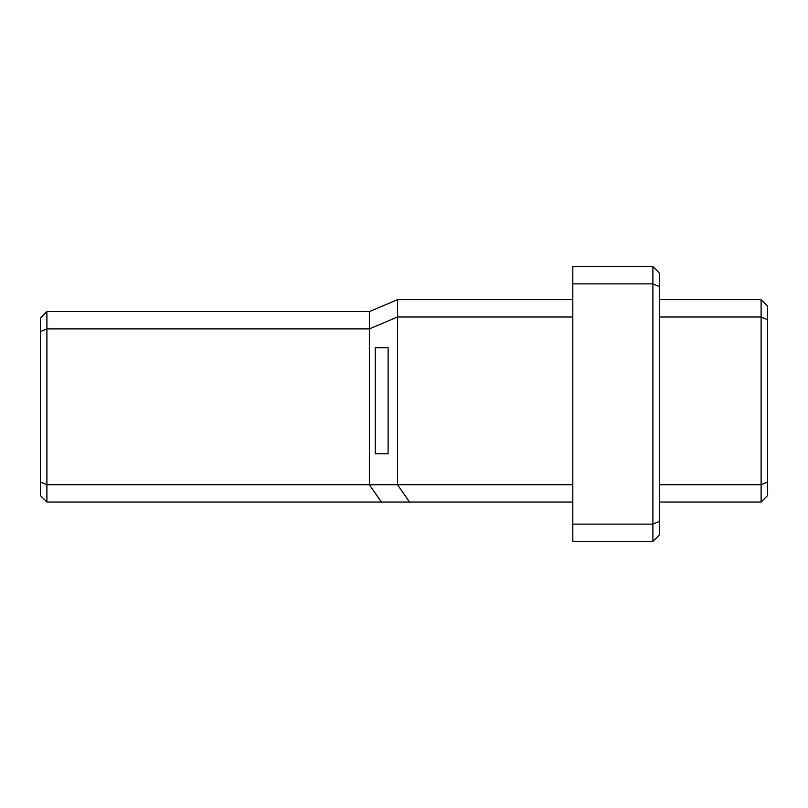 <?xml version="1.0" encoding="UTF-8"?>
<svg xmlns="http://www.w3.org/2000/svg" width="808" height="808" viewBox="0 0 808 808"><rect width="100%" height="100%" fill="white"/><g stroke="black" fill="none" stroke-linecap="round" stroke-linejoin="round"><path stroke-width="1.21" d="M388.103 347.733L375.235 347.733L375.235 453.783L375.235 347.733L388.103 347.733L388.103 453.783L375.235 453.783L388.103 453.783L388.103 347.733M767.6 306.171L767.6 495.546L767.6 306.171L761.106 299.677L761.106 316.999L767.6 319.685L761.106 316.999L761.106 484.729L767.6 482.043L761.106 484.729L761.106 502.041L767.6 495.546L761.106 502.041L761.106 484.729L659.389 484.729L761.106 484.729L761.106 299.677L767.6 306.171M397.506 316.999L369.367 328.896L369.367 484.729L397.506 484.729L397.506 299.677L369.367 311.585L369.367 328.896L46.894 328.896L46.894 484.729L369.367 484.729L369.367 328.896L397.506 316.999L572.811 316.999L397.506 316.999L397.506 484.729L369.367 484.729L381.406 502.041L409.545 502.041L397.506 484.729L409.545 502.041L572.811 502.041L381.406 502.041L369.367 484.729L46.894 484.729L46.894 328.896L40.4 331.593L40.4 482.043L46.894 484.729L46.894 502.041L381.406 502.041L46.894 502.041L46.894 484.729L40.4 482.043L40.4 318.079L40.4 331.593L46.894 328.896L369.367 328.896L369.367 311.585L46.894 311.585L46.894 328.896L46.894 311.585L40.4 318.079L46.894 311.585L369.367 311.585L397.506 299.677L397.506 316.999M40.4 495.546L40.4 482.043L40.4 495.546L46.894 502.041L40.4 495.546M659.389 316.999L761.106 316.999L659.389 316.999M761.106 299.677L659.389 299.677L761.106 299.677M572.811 299.677L397.506 299.677L572.811 299.677M659.389 502.041L761.106 502.041L659.389 502.041M572.811 484.729L397.506 484.729L572.811 484.729M659.389 534.936L652.894 541.431L572.811 541.431L572.811 266.569L652.894 266.569L659.389 273.064L659.389 534.936L659.389 286.567L652.894 283.881L572.811 283.881L572.811 524.119L652.894 524.119L652.894 266.569L572.811 266.569L572.811 283.881L652.894 283.881L652.894 524.119L572.811 524.119L572.811 541.431L652.894 541.431L652.894 524.119L659.389 521.433L652.894 524.119L652.894 541.431L659.389 534.936M652.894 283.881L659.389 286.567L659.389 273.064L652.894 266.569L652.894 283.881"/></g></svg>
